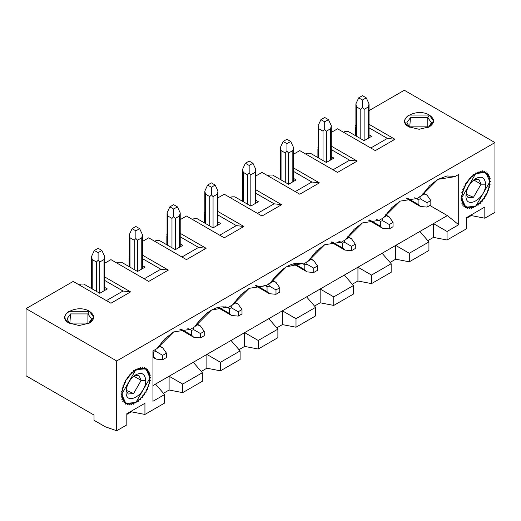 <?xml version="1.0" encoding="UTF-8"?>
<svg xmlns="http://www.w3.org/2000/svg" width="521" height="521" viewBox="0 0 521 521"><rect width="100%" height="100%" fill="white"/><g stroke="black" fill="none" stroke-linecap="round" stroke-linejoin="round"><path stroke-width="0.78" d="M368.36 138.221L368.36 106.942L364.127 109.384L364.127 140.663L364.127 109.384L368.36 106.942L368.36 138.221M369.05 103.881L368.36 106.942L369.05 103.881L366.243 97.844L362.466 100.025L362.466 107.678L364.127 109.384L362.466 107.678L360.806 109.384L360.806 138.749L360.806 109.384L362.466 107.678L362.466 100.025L366.243 97.844L369.05 103.881L369.05 137.824M362.466 95.662L366.243 97.844L362.466 95.662L358.689 97.844L362.466 100.025L358.689 97.844L355.889 103.881L356.579 106.942L360.806 109.384L356.579 106.942L356.579 136.307L356.579 106.942L355.889 103.881L358.689 97.844L362.466 95.662M407.357 198.156L418.109 204.362L418.109 199.478L415.986 198.254L418.109 199.478L418.109 204.362L407.357 198.156M422.954 193.558L426.992 195.088L430.821 200.539L430.821 204.903L430.821 200.539L426.992 195.088L422.954 193.558M420.414 206.485L418.109 204.362L420.414 206.485L427.044 207.078L427.044 202.721L420.414 198.892L418.109 199.478L420.414 198.892L419.776 196.599L420.414 198.892L427.044 202.721L430.821 200.539L427.044 202.721L427.044 207.078L430.821 204.903L427.044 207.078L420.414 206.485M421.587 195.557L424.003 194.157L421.587 195.557M330.594 160.025L330.594 128.746L326.361 131.188L326.361 162.467L326.361 131.188L330.594 128.746L330.594 160.025M331.284 125.685L330.594 128.746L331.284 125.685L328.477 119.648L324.7 121.829L324.7 129.488L326.361 131.188L324.7 129.488L323.04 131.188L323.04 160.553L323.04 131.188L324.7 129.488L324.7 121.829L328.477 119.648L331.284 125.685L331.284 159.628M324.7 117.466L328.477 119.648L324.7 117.466L320.923 119.648L324.7 121.829L320.923 119.648L318.123 125.685L318.813 128.746L323.04 131.188L318.813 128.746L318.813 158.11L318.813 128.746L318.123 125.685L320.923 119.648L324.7 117.466M369.591 219.96L380.343 226.166L380.343 221.282L378.22 220.057L380.343 221.282L380.343 226.166L369.591 219.96M385.188 215.362L389.226 216.899L393.055 222.343L393.055 226.707L393.055 222.343L389.226 216.892L385.188 215.362M382.648 228.289L380.343 226.166L382.648 228.289L389.278 228.882L389.278 224.525L382.648 220.696L380.343 221.282L382.648 220.696L382.01 218.403L382.648 220.696L389.278 224.525L393.055 222.343L389.278 224.525L389.278 228.882L393.055 226.707L389.278 228.882L382.648 228.289M383.821 217.361L386.237 215.961L383.821 217.361M292.828 181.829L292.828 150.549L288.595 152.992L288.595 184.271L288.595 152.992L292.828 150.549L292.828 181.829M293.518 147.489L292.828 150.549L293.518 147.489L290.711 141.451L286.934 143.633L286.934 151.292L288.595 152.992L286.934 151.292L285.274 152.992L285.274 182.357L285.274 152.992L286.934 151.292L286.934 143.633L290.711 141.451L293.518 147.489L293.518 181.432M286.934 139.27L290.711 141.451L286.934 139.27L283.157 141.451L286.934 143.633L283.157 141.451L280.357 147.489L281.047 150.549L285.274 152.992L281.047 150.549L281.047 179.914L281.047 150.549L280.357 147.489L283.157 141.451L286.934 139.27M331.825 241.764L342.577 247.97L342.577 243.086L340.454 241.861L342.577 243.086L342.577 247.97L331.825 241.764M347.422 237.166L351.46 238.703L355.289 244.147L355.289 248.51L355.289 244.147L351.46 238.703L347.422 237.166M344.882 250.093L342.577 247.97L344.882 250.093L351.519 250.686L351.519 246.329L344.882 242.499L342.577 243.086L344.882 242.499L344.244 240.207L344.882 242.499L351.519 246.329L355.289 244.147L351.519 246.329L351.519 250.686L355.289 248.51L351.519 250.686L344.882 250.093M346.055 239.165L348.471 237.765L346.055 239.165M474.559 179.302L478.838 179.296L481.052 184.187L485.585 184.187C485.044 177.563 481.769 175.675 475.764 178.514C481.73 175.746 484.999 177.635 485.585 184.187C486.191 198.462 465.338 210.504 465.943 195.525C466.529 188.302 469.799 182.63 475.764 178.514L475.764 178.514C469.76 182.61 466.49 188.276 465.943 195.525C465.409 210.458 486.126 198.488 485.585 184.187L481.052 184.187L473.491 197.27L466.021 194.086L468.158 197.798L473.498 197.27L481.052 184.187L478.838 179.296L474.559 179.302M479.424 202.864L480.316 203.405L480.499 201.835L481.43 200.859L482.453 201.152L482.439 199.68L483.293 198.586L484.419 198.618L484.211 197.283L484.973 196.098L486.178 195.87L485.774 194.704L486.419 193.454L487.682 192.972L487.089 192.008L487.61 190.719L488.887 190.002L488.125 189.26L488.509 187.964L489.773 187.026L488.861 186.518L489.095 185.261L490.313 184.115L489.271 183.867L489.349 182.669L490.495 181.354L489.349 181.36L489.271 180.253L490.313 178.794L489.095 179.061L488.861 178.071L489.773 176.515L488.509 177.029L488.125 176.183L488.887 174.555L487.61 175.31L487.089 174.626L487.682 172.979L486.419 173.955L485.774 173.447L486.178 171.819L484.973 172.985L484.211 172.679L484.419 171.096L483.293 172.438L482.439 172.327L482.453 170.842L481.43 172.314L480.499 172.405L480.316 171.051L479.424 172.62L478.447 172.913L478.07 171.728L477.334 173.356L476.331 173.845L475.764 172.848L475.198 174.496L474.201 175.167L473.459 174.385L473.081 176.013L472.104 176.847L471.212 176.306L471.03 177.876L470.105 178.853L469.076 178.56L469.095 180.032L468.236 181.126L467.109 181.093L467.324 182.422L466.562 183.613L465.351 183.841L465.761 185.001L465.11 186.257L463.846 186.739L464.445 187.703L463.918 188.993L462.641 189.709L463.403 190.452L463.019 191.741L461.756 192.685L462.674 193.193L462.44 194.45L461.215 195.596L462.257 195.844L462.179 197.042L461.039 198.358L462.179 198.351L462.257 199.458L461.215 200.917L462.44 200.65L462.674 201.64L461.756 203.197L463.019 202.682L463.403 203.529L462.641 205.15L463.918 204.401L464.445 205.085L463.846 206.733L465.11 205.756L465.761 206.264L465.351 207.892L466.562 206.726L467.324 207.032L467.109 208.615L468.236 207.273L469.095 207.384L469.076 208.869L470.105 207.397L471.03 207.306L471.212 208.66L472.104 207.084L473.081 206.798L473.459 207.983L474.201 206.355L475.198 205.867L475.764 206.863L476.331 205.215L477.334 204.545L478.07 205.326L478.447 203.698L479.424 202.864L478.447 203.698L478.07 205.326L477.334 204.545L476.331 205.215L475.764 206.863L475.198 205.867L474.201 206.355L473.459 207.983L473.081 206.798L472.104 207.084L471.212 208.66L471.03 207.306L470.105 207.397L469.076 208.869L469.095 207.384L468.236 207.273L467.109 208.615L467.324 207.032L466.562 206.726L465.351 207.892L465.761 206.264L465.11 205.756L463.846 206.733L464.445 205.085L463.918 204.401L462.641 205.15L463.403 203.529L463.019 202.682L461.756 203.197L462.674 201.64L462.44 200.65L461.215 200.917L462.257 199.458L462.179 198.351L461.039 198.358L462.179 197.042L462.257 195.844L461.215 195.596L462.44 194.45L462.674 193.193L461.756 192.685L463.019 191.741L463.403 190.452L462.641 189.709L463.918 188.993L464.445 187.703L463.846 186.739L465.11 186.257L465.761 185.001L465.351 183.841L466.562 183.613L467.324 182.422L467.109 181.093L468.236 181.126L469.095 180.032L469.076 178.56L470.105 178.853L471.03 177.876L471.212 176.306L472.104 176.847L473.081 176.013L473.459 174.385L474.201 175.167L475.198 174.496L475.764 172.848L476.331 173.845L477.334 173.356L478.07 171.728L478.447 172.913L479.424 172.62L480.316 171.051L480.499 172.405L481.43 172.314L482.453 170.842L482.439 172.327L483.293 172.438L484.419 171.096L484.211 172.679L484.973 172.985L486.178 171.819L485.774 173.447L486.419 173.955L487.682 172.979L487.089 174.626L487.61 175.31L488.887 174.555L488.125 176.183L488.509 177.029L489.773 176.515L488.861 178.071L489.095 179.061L490.313 178.794L489.271 180.253L489.349 181.36L490.495 181.354L489.349 182.669L489.271 183.867L490.313 184.115L489.095 185.261L488.861 186.518L489.773 187.026L488.509 187.964L488.125 189.26L488.887 190.002L487.61 190.719L487.089 192.008L487.682 192.972L486.419 193.454L485.774 194.704L486.178 195.87L484.973 196.098L484.211 197.283L484.419 198.618L483.293 198.586L482.439 199.68L482.453 201.152L481.43 200.859L480.499 201.835L480.316 203.405L479.424 202.864M484.224 172.555L484.973 172.985L484.224 172.555M482.439 171.943L483.293 172.438L482.439 171.943M480.408 171.728L481.43 172.314L480.408 171.728M478.656 172.177L479.424 172.62L478.656 172.177M476.702 172.998L477.334 173.356L476.702 172.998M474.664 174.19L475.198 174.496L474.664 174.19M472.606 175.74L473.081 176.013L472.606 175.74M470.587 177.622L471.03 177.876L470.587 177.622M469.675 178.605L470.105 178.853L469.675 178.605M468.679 179.791L469.095 180.032L468.679 179.791M467.832 180.891L468.236 181.126L467.832 180.891M466.92 182.194L467.324 182.422L466.92 182.194M466.158 183.385L466.562 183.613L466.158 183.385M465.357 184.773L465.761 185.001L465.357 184.773M464.706 186.03L465.11 186.257L464.706 186.03M464.035 187.469L464.445 187.703L464.035 187.469M463.501 188.752L463.918 188.993L463.501 188.752M462.98 190.211L463.403 190.452L462.98 190.211M462.583 191.494L463.019 191.741L462.583 191.494M461.958 194.177L462.44 194.45L461.958 194.177M461.645 196.736L462.179 197.042L461.645 196.736M461.632 199.1L462.257 199.458L461.632 199.1M461.899 201.197L462.674 201.64L461.899 201.197M462.387 202.943L463.403 203.529L462.387 202.943M463.592 204.59L464.445 205.085L463.592 204.59M465.012 205.828L465.761 206.264L465.012 205.828M473.713 179.953L481.052 184.187L473.713 179.953M134.665 375.537L138.951 375.53L141.158 380.421L145.691 380.421C145.151 373.798 141.875 371.909 135.87 374.755C141.836 371.981 145.112 373.87 145.691 380.421C146.297 394.697 125.444 406.738 126.056 391.759C126.636 384.537 129.911 378.865 135.87 374.755L135.87 374.755C129.866 378.845 126.596 384.511 126.056 391.759C125.515 406.693 146.232 394.723 145.691 380.421L141.158 380.421L133.597 393.505L126.128 390.32L128.264 394.032L133.604 393.505L141.158 380.421L138.951 375.53L134.665 375.537M139.53 399.099L140.423 399.64L140.611 398.07L141.536 397.093L142.559 397.386L142.546 395.914L143.399 394.82L144.532 394.853L144.317 393.524L145.079 392.333L146.29 392.105L145.88 390.945L146.531 389.688L147.788 389.207L147.196 388.243L147.717 386.953L148.999 386.237L148.231 385.494L148.615 384.205L149.879 383.261L148.967 382.753L149.201 381.496L150.419 380.35L149.377 380.102L149.455 378.904L150.602 377.588L149.455 377.595L149.377 376.488L150.419 375.029L149.201 375.296L148.967 374.306L149.879 372.749L148.615 373.264L148.231 372.417L148.999 370.796L147.717 371.545L147.196 370.861L147.788 369.213L146.531 370.19L145.88 369.682L146.29 368.054L145.079 369.22L144.317 368.914L144.532 367.331L143.399 368.673L142.546 368.562L142.559 367.077L141.536 368.549L140.611 368.64L140.423 367.285L139.53 368.855L138.56 369.148L138.176 367.963L137.44 369.591L136.437 370.079L135.87 369.083L135.304 370.731L134.307 371.401L133.571 370.62L133.187 372.248L132.217 373.082L131.325 372.541L131.136 374.111L130.211 375.087L129.188 374.794L129.201 376.266L128.348 377.36L127.215 377.328L127.43 378.656L126.668 379.848L125.457 380.076L125.867 381.235L125.216 382.492L123.959 382.974L124.552 383.938L124.024 385.227L122.748 385.944L123.51 386.686L123.132 387.976L121.862 388.92L122.78 389.428L122.546 390.685L121.328 391.831L122.37 392.079L122.292 393.277L121.146 394.592L122.292 394.586L122.37 395.693L121.328 397.152L122.546 396.885L122.78 397.875L121.862 399.431L123.132 398.917L123.51 399.763L122.748 401.391L124.024 400.636L124.552 401.32L123.959 402.967L125.216 401.991L125.867 402.499L125.457 404.127L126.668 402.961L127.43 403.267L127.215 404.85L128.348 403.508L129.201 403.619L129.188 405.104L130.211 403.632L131.136 403.541L131.325 404.895L132.217 403.326L133.187 403.033L133.571 404.218L134.307 402.59L135.304 402.101L135.87 403.098L136.437 401.45L137.44 400.779L138.176 401.561L138.56 399.933L139.53 399.099L138.56 399.933L138.176 401.561L137.44 400.779L136.437 401.45L135.87 403.098L135.304 402.101L134.307 402.59L133.571 404.218L133.187 403.033L132.217 403.326L131.325 404.895L131.136 403.541L130.211 403.632L129.188 405.104L129.201 403.619L128.348 403.508L127.215 404.85L127.43 403.267L126.668 402.961L125.457 404.127L125.867 402.499L125.216 401.991L123.959 402.967L124.552 401.32L124.024 400.636L122.748 401.391L123.51 399.763L123.132 398.917L121.862 399.431L122.78 397.875L122.546 396.885L121.328 397.152L122.37 395.693L122.292 394.586L121.146 394.592L122.292 393.277L122.37 392.079L121.328 391.831L122.546 390.685L122.78 389.428L121.862 388.92L123.132 387.976L123.51 386.686L122.748 385.944L124.024 385.227L124.552 383.938L123.959 382.974L125.216 382.492L125.867 381.235L125.457 380.076L126.668 379.848L127.43 378.656L127.215 377.328L128.348 377.36L129.201 376.266L129.188 374.794L130.211 375.087L131.136 374.111L131.325 372.541L132.217 373.082L133.187 372.248L133.571 370.62L134.307 371.401L135.304 370.731L135.87 369.083L136.437 370.079L137.44 369.591L138.176 367.963L138.56 369.148L139.53 368.855L140.423 367.285L140.611 368.64L141.536 368.549L142.559 367.077L142.546 368.562L143.399 368.673L144.532 367.331L144.317 368.914L145.079 369.22L146.29 368.054L145.88 369.682L146.531 370.19L147.788 369.213L147.196 370.861L147.717 371.545L148.999 370.796L148.231 372.417L148.615 373.264L149.879 372.749L148.967 374.306L149.201 375.296L150.419 375.029L149.377 376.488L149.455 377.595L150.602 377.588L149.455 378.904L149.377 380.102L150.419 380.35L149.201 381.496L148.967 382.753L149.879 383.261L148.615 384.205L148.231 385.494L148.999 386.237L147.717 386.953L147.196 388.243L147.788 389.207L146.531 389.688L145.88 390.945L146.29 392.105L145.079 392.333L144.317 393.524L144.532 394.853L143.399 394.82L142.546 395.914L142.559 397.386L141.536 397.093L140.611 398.07L140.423 399.64L139.53 399.099M144.33 368.79L145.079 369.22L144.33 368.79M142.546 368.178L143.399 368.673L142.546 368.178M140.514 367.963L141.536 368.549L140.514 367.963M138.762 368.412L139.53 368.855L138.762 368.412M136.815 369.233L137.44 369.591L136.815 369.233M134.77 370.424L135.304 370.731L134.77 370.424M132.712 371.974L133.187 372.248L132.712 371.974M130.699 373.857L131.136 374.111L130.699 373.857M129.788 374.84L130.211 375.087L129.788 374.84M128.785 376.025L129.201 376.266L128.785 376.025M127.938 377.126L128.348 377.36L127.938 377.126M127.026 378.428L127.43 378.656L127.026 378.428M126.264 379.62L126.668 379.848L126.264 379.62M125.463 381.007L125.867 381.235L125.463 381.007M124.812 382.264L125.216 382.492L124.812 382.264M124.141 383.703L124.552 383.938L124.141 383.703M123.614 384.986L124.024 385.227L123.614 384.986M123.086 386.445L123.51 386.686L123.086 386.445M122.689 387.728L123.132 387.976L122.689 387.728M122.07 390.411L122.546 390.685L122.07 390.411M121.751 392.971L122.292 393.277L121.751 392.971M121.745 395.335L122.37 395.693L121.745 395.335M122.012 397.432L122.78 397.875L122.012 397.432M122.494 399.177L123.51 399.763L122.494 399.177M123.698 400.825L124.552 401.32L123.698 400.825M125.118 402.062L125.867 402.499L125.118 402.062M133.825 376.188L141.158 380.421L133.825 376.188M103.998 290.848L103.998 259.569L99.771 262.011L99.771 293.29L99.771 262.011L103.998 259.569L103.998 290.848M104.688 256.508L103.998 259.569L104.688 256.508L101.882 250.471L98.104 252.652L98.104 260.311L99.771 262.011L98.104 260.311L96.444 262.011L96.444 291.376L96.444 262.011L98.104 260.311L98.104 252.652L101.882 250.471L104.688 256.508L104.688 290.451M98.104 248.289L101.882 250.471L98.104 248.289L94.334 250.471L98.104 252.652L94.334 250.471L91.527 256.508L92.217 259.569L96.444 262.011L92.217 259.569L92.217 288.934L92.217 259.569L91.527 256.508L94.334 250.471L98.104 248.289M152.946 356.527L153.754 356.989L153.754 352.105L152.946 351.642L153.754 352.105L153.754 356.989L152.946 356.527M158.599 346.185L162.637 347.722L166.466 353.166L166.466 357.53L166.466 353.166L162.637 347.722L158.599 346.185M156.053 359.112L153.754 356.989L156.053 359.112L162.689 359.705L162.689 355.348L156.053 351.519L153.754 352.105L156.053 351.519L155.414 349.226L156.053 351.519L162.689 355.348L166.466 353.166L162.689 355.348L162.689 359.705L166.466 357.53L162.689 359.705L156.053 359.112M157.225 348.184L159.641 346.784L157.225 348.184M141.764 269.044L141.764 237.765L137.537 240.207L137.537 271.487L137.537 240.207L141.764 237.765L141.764 269.044M142.454 234.704L141.764 237.765L142.454 234.704L139.648 228.667L135.87 230.849L135.87 238.507L137.537 240.207L135.87 238.507L134.21 240.207L134.21 269.572L134.21 240.207L135.87 238.507L135.87 230.849L139.648 228.667L142.454 234.704L142.454 268.647M135.87 226.485L139.648 228.667L135.87 226.485L132.1 228.667L135.87 230.849L132.1 228.667L129.293 234.704L129.983 237.765L134.21 240.207L129.983 237.765L129.983 267.13L129.983 237.765L129.293 234.704L132.1 228.667L135.87 226.485M180.761 328.979L191.52 335.185L191.52 330.301L189.39 329.077L191.52 330.301L191.52 335.185L180.761 328.979M196.358 324.381L200.403 325.918L204.232 331.363L204.232 335.726L204.232 331.363L200.403 325.918L196.358 324.381M193.819 337.308L191.52 335.185L193.819 337.308L200.455 337.901L200.455 333.544L193.819 329.715L191.52 330.301L193.819 329.715L193.18 327.422L193.819 329.715L200.455 333.544L204.232 331.363L200.455 333.544L200.455 337.901L204.232 335.726L200.455 337.901L193.819 337.308M194.991 326.38L197.407 324.98L194.991 326.38M179.53 247.241L179.53 215.961L175.303 218.403L175.303 249.683L175.303 218.403L179.53 215.961L179.53 247.241M180.22 212.9L179.53 215.961L180.22 212.9L177.414 206.863L173.636 209.045L173.636 216.703L175.303 218.403L173.636 216.703L171.976 218.403L171.976 247.768L171.976 218.403L173.636 216.703L173.636 209.045L177.414 206.863L180.22 212.9L180.22 246.843M173.636 204.681L177.414 206.863L173.636 204.681L169.859 206.863L173.636 209.045L169.859 206.863L167.059 212.9L167.749 215.961L171.976 218.403L167.749 215.961L167.749 245.326L167.749 215.961L167.059 212.9L169.859 206.863L173.636 204.681M218.527 307.175L229.286 313.382L229.286 308.497L227.156 307.273L229.286 308.497L229.286 313.382L218.527 307.175M234.124 302.577L238.169 304.114L241.998 309.559L241.998 313.922L241.998 309.559L238.169 304.114L234.124 302.577M231.585 315.505L229.286 313.382L231.585 315.505L238.221 316.097L238.221 311.74L231.585 307.911L229.286 308.497L231.585 307.911L230.946 305.619L231.585 307.911L238.221 311.74L241.998 309.559L238.221 311.74L238.221 316.097L241.998 313.922L238.221 316.097L231.585 315.505M232.757 304.577L235.173 303.176L232.757 304.577M217.296 225.437L217.296 194.157L213.063 196.599L213.063 227.879L213.063 196.599L217.296 194.157L217.296 225.437M217.986 191.096L217.296 194.157L217.986 191.096L215.18 185.059L211.402 187.241L211.402 194.9L213.063 196.599L211.402 194.9L209.742 196.599L209.742 225.964L209.742 196.599L211.402 194.9L211.402 187.241L215.18 185.059L217.986 191.096L217.986 225.039M211.402 182.878L215.18 185.059L211.402 182.878L207.625 185.059L211.402 187.241L207.625 185.059L204.825 191.096L205.515 194.157L209.742 196.599L205.515 194.157L205.515 223.522L205.515 194.157L204.825 191.096L207.625 185.059L211.402 182.878M256.293 285.371L267.052 291.578L267.052 286.693L264.922 285.469L267.052 286.693L267.052 291.578L256.293 285.371M271.89 280.773L275.928 282.31L279.757 287.755L279.757 292.118L279.757 287.755L275.935 282.31L271.89 280.773M269.35 293.701L267.052 291.578L269.35 293.701L275.987 294.293L275.987 289.936L269.35 286.107L267.052 286.693L269.35 286.107L268.712 283.815L269.35 286.107L275.987 289.936L279.757 287.755L275.987 289.936L275.987 294.293L279.757 292.118L275.987 294.293L269.35 293.701M270.523 282.773L272.939 281.373L270.523 282.773M255.062 203.633L255.062 172.353L250.829 174.795L250.829 206.075L250.829 174.795L255.062 172.353L255.062 203.633M255.752 169.292L255.062 172.353L255.752 169.292L252.945 163.255L249.168 165.437L249.168 173.096L250.829 174.795L249.168 173.096L247.508 174.795L247.508 204.16L247.508 174.795L249.168 173.096L249.168 165.437L252.945 163.255L255.752 169.292L255.752 203.236M249.168 161.074L252.945 163.255L249.168 161.074L245.391 163.255L249.168 165.437L245.391 163.255L242.591 169.292L243.281 172.353L247.508 174.795L243.281 172.353L243.281 201.718L243.281 172.353L242.591 169.292L245.391 163.255L249.168 161.074M294.059 263.567L304.811 269.774L304.811 264.889L302.688 263.665L304.811 264.889L304.811 269.774L294.059 263.567M309.656 258.97L313.694 260.507L317.523 265.951L317.523 270.314L317.523 265.951L313.694 260.507L309.656 258.97M307.116 271.897L304.811 269.774L307.116 271.897L313.753 272.49L313.753 268.133L307.116 264.303L304.811 264.889L307.116 264.303L306.478 262.011L307.116 264.303L313.753 268.133L317.523 265.951L313.753 268.133L313.753 272.49L317.523 270.314L313.753 272.49L307.116 271.897M308.289 260.969L310.705 259.569L308.289 260.969M225.567 306.823L228.113 307.54L225.567 306.823M226.948 307.143L211.402 310.132L194.691 326.836L190.347 329.344L187.801 328.627L190.347 329.344L194.691 326.836C205.834 311.057 216.977 304.622 228.113 307.54L232.457 305.032L228.113 307.54M249.168 288.328L240.852 294.717L232.457 305.032L249.168 288.328L265.879 285.736L263.333 285.02L265.879 285.736L270.223 283.229L265.879 285.736M131.344 411.121L131.344 411.818L144.936 414.436L144.936 403.274L126.811 413.739L126.811 424.902L116.691 430.743L116.691 360.975L26.05 308.64L26.05 375.797L94.027 415.048L94.027 420.278L105.359 426.823L116.691 430.743L105.359 426.823L94.027 420.278L94.027 415.048L26.05 375.797L26.05 308.64L116.691 360.975L116.691 430.743L126.811 424.902L126.811 413.739L144.936 403.274L144.936 414.436L131.344 411.818L131.344 411.121M164.577 403.098L144.936 414.436L164.577 403.098L164.577 394.553L164.577 403.098M155.512 384.088L164.577 394.553L155.512 384.088L152.946 385.566L169.104 376.234L155.512 384.088M152.946 401.268L164.577 394.553L152.946 401.268L152.946 350.939L152.946 401.268M156.925 348.64L152.946 350.939L156.925 348.64L173.636 331.936L164.545 339.093L156.925 348.64M121.712 394.267L125.861 403.436L135.87 402.446L150.035 377.914L145.887 368.744L135.87 369.734L121.712 394.267C122.611 383.886 127.332 375.706 135.87 369.734C144.415 365.846 149.136 368.575 150.035 377.914C149.136 388.295 144.415 396.474 135.87 402.446C127.332 406.334 122.611 403.606 121.712 394.267M126.811 414.436L131.344 411.818L126.811 414.436M169.104 390.014L169.104 376.234L169.104 390.014L182.702 392.632L169.104 390.014L163.47 393.27L169.104 390.014M186.479 259.627L206.114 248.289L198.566 247.416L181.946 257.009L198.566 247.416L206.114 248.289L180.22 233.336L206.114 248.289L186.479 259.627L148.713 237.823L186.479 259.627M73.181 281.431L110.947 303.235L130.589 291.897L104.688 276.944L130.589 291.897L123.034 291.024L130.589 291.897L110.947 303.235L73.181 281.431L26.05 308.64L73.181 281.431M142.454 258.631L160.8 269.22L168.355 270.093L142.454 255.14L168.355 270.093L160.8 269.22L144.18 278.813L160.8 269.22L142.454 258.631M148.713 281.431L168.355 270.093L148.713 281.431L110.947 259.627L148.713 281.431M104.688 280.435L123.034 291.024L106.414 300.617L123.034 291.024L104.688 280.435M89.423 323.079L89.423 323.079C95.096 319.152 95.096 315.225 89.423 311.304L87.912 313.922L91.507 318.937L88.603 323.515L91.507 318.937L87.912 313.922L89.423 311.304C76.828 303.385 55.324 315.811 69.026 323.079L79.225 325.514L89.423 323.079L69.026 323.079C63.529 319.152 63.529 315.225 69.026 311.304L89.423 311.304L93.643 317.191L89.423 323.079M69.84 323.515L70.543 313.916L87.912 313.922L87.912 323.834L87.912 313.922L70.537 313.922L66.942 318.937L69.84 323.515M238.996 349.663L244.636 346.406L244.636 332.626L169.104 376.234L182.702 384.088L169.104 376.234L193.278 362.284L202.343 372.749L193.278 362.284L206.87 354.43L220.468 362.284L240.109 350.946L231.044 340.48L240.109 350.946L240.109 359.49L220.468 370.828L206.87 368.21L206.87 354.43L206.87 368.21L220.468 370.828L240.109 359.49L240.109 350.946L220.468 362.284L220.468 370.828L220.468 362.284L206.87 354.43L244.636 332.626L258.234 340.48L277.875 329.142L268.81 318.676L244.636 332.626L244.636 346.406L258.234 349.024L244.636 346.406L238.996 349.663M201.23 371.466L206.87 368.21L201.23 371.466M202.343 381.294L182.702 392.632L182.702 384.088L202.343 372.749L202.343 381.294L202.343 372.749L182.702 384.088L182.702 392.632L202.343 381.294M156.267 240.441L159.289 240.441L175.303 249.683L159.289 240.441L156.267 240.441L154.757 241.314L156.267 240.441M166.844 234.333L167.059 236.202L166.844 234.333M91.312 277.94L91.527 279.816L91.312 277.94M79.225 284.922L80.735 284.049L79.225 284.922M83.757 284.049L80.735 284.049L83.757 284.049L99.771 293.29L83.757 284.049M104.688 287.41L107.319 288.934L99.771 293.29L107.319 288.934L104.688 287.41M116.991 263.118L118.501 262.245L116.991 263.118M129.078 256.137L129.293 258.012L129.078 256.137M142.454 265.606L145.085 267.13L137.537 271.487L121.523 262.245L118.501 262.245L121.523 262.245L137.537 271.487L145.085 267.13L142.454 265.606M91.312 288.406L91.312 279.686L91.312 288.406M129.078 266.602L129.078 257.882L129.078 266.602M301.099 263.216L303.645 263.932L307.989 261.425L303.645 263.932C292.509 261.014 281.366 267.449 270.223 283.229L286.342 266.876L302.48 263.535M324.7 244.72L316.384 251.109L307.989 261.425L324.7 244.72L341.411 242.128L338.865 241.412L341.411 242.128L345.755 239.621L341.411 242.128M362.466 222.916L354.15 229.305L345.755 239.621L362.466 222.916L379.177 220.324L376.631 219.608L379.177 220.324L383.521 217.817L379.177 220.324M453.544 176.319L447.096 175.961L437.998 179.309L429.682 185.697L421.287 196.013L416.943 198.521L421.287 196.013L437.998 179.309L454.709 176.717L458.695 174.418L458.695 224.74L447.064 231.461L447.064 240.005L466.699 228.667L466.699 217.504L484.83 207.039L484.83 218.201L494.95 212.36L494.95 142.585L116.691 360.975L494.95 142.585L404.309 90.257L369.05 110.615L404.309 90.257L494.95 142.585L494.95 212.36L484.83 218.201L484.83 207.039L466.699 217.504L466.699 228.667L447.064 240.005L447.064 231.461L458.695 224.74L458.695 174.418L454.709 176.717L452.163 176L454.709 176.717M337.543 128.804L375.309 150.608L337.543 128.804L331.284 132.419L337.543 128.804M331.284 149.612L349.63 160.201L357.178 161.074L331.284 146.121L357.178 161.074L349.63 160.201L333.01 169.794L349.63 160.201L331.284 149.612M337.543 172.412L357.178 161.074L337.543 172.412L299.777 150.608L337.543 172.412M293.518 171.416L311.864 182.005L319.412 182.878L293.518 167.925L319.412 182.878L311.864 182.005L295.244 191.598L311.864 182.005L293.518 171.416M299.777 194.216L319.412 182.878L299.777 194.216L262.011 172.412L299.777 194.216M255.752 193.219L274.098 203.809L281.646 204.681L255.752 189.729L281.646 204.681L274.098 203.809L257.478 213.402L274.098 203.809L255.752 193.219M262.011 216.02L281.646 204.681L262.011 216.02L224.245 194.216L262.011 216.02M217.986 215.023L236.332 225.613L243.88 226.485L217.986 211.533L243.88 226.485L236.332 225.613L219.712 235.205L236.332 225.613L217.986 215.023M224.245 237.823L243.88 226.485L224.245 237.823L186.479 216.02L224.245 237.823M180.22 236.827L198.566 247.416L180.22 236.827M428.933 250.471L409.298 261.809L395.7 259.191L395.7 245.411L282.402 310.822L268.81 318.676L277.875 329.142L277.875 337.686L258.234 349.024L277.875 337.686L277.875 329.142L258.234 340.48L258.234 349.024L258.234 340.48L244.636 332.626L282.402 310.822L296 318.676L315.635 307.338L306.576 296.872L315.635 307.338L315.635 315.882L296 327.221L282.402 324.603L282.402 310.822L282.402 324.603L296 327.221L315.635 315.882L315.635 307.338L296 318.676L296 327.221L296 318.676L282.402 310.822L320.168 289.018L333.766 296.872L353.401 285.534L344.342 275.068L353.401 285.534L353.401 294.078L333.766 305.417L320.168 302.799L320.168 289.018L320.168 302.799L333.766 305.417L353.401 294.078L353.401 285.534L333.766 296.872L333.766 305.417L333.766 296.872L320.168 289.018L357.934 267.214L371.532 275.068L391.167 263.73L382.108 253.265L391.167 263.73L391.167 272.275L371.532 283.613L357.934 280.995L357.934 267.214L357.934 280.995L371.532 283.613L391.167 272.275L391.167 263.73L371.532 275.068L371.532 283.613L371.532 275.068L357.934 267.214L395.7 245.411L409.298 253.265L428.933 241.926L419.874 231.461L395.7 245.411L395.7 259.191L409.298 261.809L428.933 250.471L428.933 241.926L428.933 250.471M390.06 262.447L395.7 259.191L390.06 262.447M352.294 284.251L357.934 280.995L352.294 284.251M314.528 306.055L320.168 302.799L314.528 306.055M276.762 327.859L282.402 324.603L276.762 327.859M317.901 147.117L318.123 148.986L317.901 147.117M305.82 154.099L307.331 153.226L305.82 154.099M331.284 156.587L333.915 158.11L326.361 162.467L310.353 153.226L307.331 153.226L310.353 153.226L326.361 162.467L333.915 158.11L331.284 156.587M280.135 168.921L280.357 170.79L280.135 168.921M268.055 175.903L269.565 175.03L268.055 175.903M293.518 178.39L296.149 179.914L288.595 184.271L272.587 175.03L269.565 175.03L272.587 175.03L288.595 184.271L296.149 179.914L293.518 178.39M242.369 190.725L242.591 192.594L242.369 190.725M230.289 197.706L231.799 196.834L230.289 197.706M255.752 200.194L258.383 201.718L250.829 206.075L234.821 196.834L231.799 196.834L234.821 196.834L250.829 206.075L258.383 201.718L255.752 200.194M204.61 212.529L204.825 214.398L204.61 212.529M192.523 219.51L194.033 218.638L192.523 219.51M220.617 223.522L213.063 227.879L197.055 218.638L194.033 218.638L197.055 218.638L213.063 227.879L220.617 223.522L217.986 221.998L220.617 223.522M180.22 243.802L182.851 245.326L175.303 249.683L182.851 245.326L180.22 243.802M419.874 231.461L428.933 241.926L409.298 253.265L409.298 261.809L409.298 253.265L395.7 245.411L447.363 215.583L429.845 205.469L447.363 215.583L458.695 224.74L447.363 215.583L433.465 223.607L447.064 231.461L433.465 223.607L433.465 237.387L427.826 240.643L433.465 237.387L447.064 240.005L433.465 237.387L433.465 223.607L419.874 231.461M345.097 131.422L348.119 131.422L364.127 140.663L348.119 131.422L345.097 131.422L343.586 132.295L345.097 131.422M317.901 157.583L317.901 148.863L317.901 157.583M280.135 179.387L280.135 170.667L280.135 179.387M242.369 201.191L242.369 192.47L242.369 201.191M204.61 222.995L204.61 214.274L204.61 222.995M166.844 244.798L166.844 236.078L166.844 244.798M173.636 331.936L190.347 329.344M400.232 201.113L391.916 207.501L383.521 217.817L400.232 201.113L416.943 198.521L414.397 197.804M461.606 198.032C462.505 187.651 467.226 179.471 475.764 173.5C484.309 169.612 489.024 172.334 489.929 181.679C489.024 192.06 484.309 200.24 475.764 206.212C467.226 210.1 462.505 207.371 461.606 198.032L465.748 207.202L475.764 206.212L489.929 181.679L485.78 172.51L475.764 173.5L461.606 198.032M299.777 150.608L293.518 154.223L299.777 150.608M262.011 172.412L255.752 176.026L262.011 172.412M224.245 194.216L217.986 197.83L224.245 194.216M186.479 216.02L180.22 219.634L186.479 216.02M148.713 237.823L142.454 241.438L148.713 237.823M110.947 259.627L104.688 263.242L110.947 259.627M369.05 124.317L394.944 139.27L375.309 150.608L394.944 139.27L387.396 138.397L370.776 147.99L387.396 138.397L394.944 139.27L369.05 124.317M429.311 126.844L408.92 126.844C403.417 122.917 403.417 118.99 408.92 115.069L429.311 115.069L433.537 120.957L429.311 126.844C434.983 122.917 434.983 118.99 429.311 115.069C416.722 107.15 395.211 119.576 408.92 126.844L419.118 129.28L429.311 126.844M471.231 215.583L466.699 218.201L471.231 215.583L484.83 218.201L471.231 215.583L471.231 214.886L471.231 215.583M369.05 127.808L387.396 138.397L369.05 127.808M409.734 127.28L410.437 117.681L427.8 117.681L429.311 115.069L427.8 117.681L431.401 122.702L428.496 127.28L431.401 122.702L427.8 117.681L427.8 127.599L427.8 117.681L410.431 117.681L406.829 122.702L409.734 127.28M355.667 125.314L355.889 127.183L355.667 125.314M369.05 134.783L371.681 136.307L364.127 140.663L371.681 136.307L369.05 134.783M355.667 135.779L355.667 127.059L355.667 135.779M355.889 103.881L355.889 135.909M423.358 192.991L426.719 194.932M406.419 198.41L420.141 206.329M318.123 125.685L318.123 157.713M385.599 214.795L388.953 216.736M368.653 220.214L382.375 228.133M280.357 147.489L280.357 179.517M347.833 236.599L351.187 238.54M330.887 242.018L344.609 249.937M91.527 256.508L91.527 288.536M159.003 345.618L162.357 347.559M152.946 357.321L155.779 358.956M129.293 234.704L129.293 266.732M196.769 323.815L200.123 325.755M179.823 329.233L193.545 337.152M167.059 212.9L167.059 244.929M234.535 302.011L237.889 303.951M217.589 307.429L231.311 315.348M204.825 191.096L204.825 223.125M272.301 280.207L275.655 282.148M255.355 285.625L269.077 293.544M242.591 169.292L242.591 201.321M310.067 258.403L313.421 260.344M293.121 263.821L306.843 271.741"/></g></svg>
